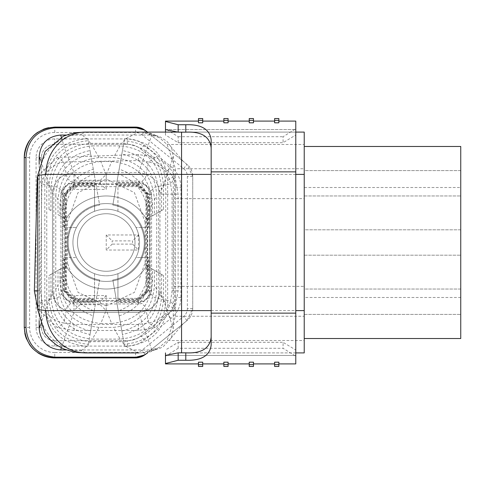 <?xml version="1.0" encoding="UTF-8"?>
<svg xmlns="http://www.w3.org/2000/svg" width="485" height="485" viewBox="0 0 485 485"><rect width="100%" height="100%" fill="white"/><g stroke="black" fill="none" stroke-linecap="round" stroke-linejoin="round"><path stroke-width="0.36" stroke-dasharray="2.42 1.82" d="M148.161 257.565L135.939 257.565A33.307 33.307 0 0 1 76.527 257.565A33.307 33.307 0 0 0 135.939 257.565L148.762 257.565L148.762 290.861L149.568 290.861L149.568 194.139L148.762 194.139L148.762 227.435L135.939 227.435L148.161 227.435L148.161 194.139L147.355 194.145L147.355 290.854L148.161 290.861L148.161 257.565L148.762 257.565M94.533 273.685A33.307 33.307 0 0 0 139.541 242.5A33.307 33.307 0 0 1 117.934 273.685A33.307 33.307 0 0 0 106.233 209.193A33.307 33.307 0 0 0 72.926 242.5A33.307 33.307 0 0 0 106.233 275.807A33.307 33.307 0 0 0 117.934 211.314L117.934 182.445L117.934 211.314A33.307 33.307 0 0 0 94.533 211.314L94.533 182.445L94.533 211.314A33.307 33.307 0 0 0 94.533 273.685A33.307 33.307 0 0 1 72.926 242.5A33.307 33.307 0 0 0 94.533 273.685L94.533 302.555L94.533 273.685M144.675 354.923A15.471 15.471 0 0 0 145.306 354.438L187.004 320.597L192.727 308.587L192.727 176.413L187.004 164.403L145.306 130.556A15.471 15.471 0 0 0 144.682 130.077M66.239 349.946L151.793 349.946L155.746 349.582L159.316 348.588L163.227 346.654L170.908 338.275L171.866 336.123L173.278 328.46L173.278 156.54L171.866 148.877L170.908 146.731L166.961 141.317L159.316 136.412L155.746 135.418L151.793 135.054L66.239 135.054M40.485 324.732L52.507 290.848L52.507 194.145L40.485 160.274M37.727 176.231L57.224 157.437L138.468 154.509L155.242 157.437C164.627 161.25 171.278 167.901 175.182 177.377L178.104 194.145L178.104 290.854L175.182 307.629L155.248 327.563L138.468 330.491L73.999 330.491L57.218 327.563L37.727 308.769M61.352 137.152L64.887 149.089L73.999 172.66L138.468 172.66C151.508 173.915 158.674 181.081 159.959 194.145L159.959 290.854C169.029 314.498 173.945 331.207 173.278 328.46M52.507 194.145C53.786 181.099 60.952 173.939 73.999 172.66C60.958 173.915 53.793 181.081 52.507 194.145L52.507 290.854C53.799 303.925 60.958 311.085 73.999 312.34C60.952 311.061 53.786 303.901 52.507 290.854M117.934 299.742L117.934 273.685L117.934 302.555L117.934 273.685L117.934 299.742L138.474 299.742L147.355 290.854M64.305 227.435L76.527 227.435L63.705 227.435L63.705 194.139L62.898 194.139L62.898 290.861L63.705 290.861L63.705 257.565L76.527 257.565L64.305 257.565L64.305 290.861L65.111 290.854L65.111 194.145L64.305 194.139L64.305 227.435L63.705 227.435M140.862 149.095L167.592 170.787A21.492 21.492 0 0 1 175.54 187.471L175.54 297.529A21.492 21.492 0 0 1 167.592 314.213L140.862 335.905A21.492 21.492 0 0 1 127.325 340.706L54.763 340.706A13.325 13.325 0 0 1 41.443 327.381L41.443 157.613A13.325 13.325 0 0 1 54.763 144.294L127.325 144.294A21.492 21.492 0 0 1 140.862 149.095L167.592 170.787A21.492 21.492 0 0 1 175.54 187.471L175.54 297.529A21.492 21.492 0 0 1 167.592 314.213L140.862 335.905A21.492 21.492 0 0 1 127.325 340.706L54.763 340.706A13.325 13.325 0 0 1 41.443 327.381L41.443 157.613A13.325 13.325 0 0 1 54.763 144.294L127.325 144.294A21.492 21.492 0 0 1 140.862 149.095L144.251 144.924A26.863 26.863 0 0 0 127.325 138.922L54.763 138.922A18.697 18.697 0 0 0 36.072 157.613L36.072 327.381A18.697 18.697 0 0 0 54.763 346.078L127.325 346.078A26.863 26.863 0 0 0 144.251 340.076L170.975 318.39A26.863 26.863 0 0 0 180.911 297.529L180.911 187.471A26.863 26.863 0 0 0 170.975 166.61L144.251 144.924M106.233 250.024L106.233 234.976L138.468 234.976L138.468 250.024L106.233 250.024L138.468 250.024L138.468 234.976L106.233 234.976L106.233 250.024L112.144 244.113L112.144 240.887L132.557 240.887L132.557 244.113L112.144 244.113M73.999 310.624L73.999 295.577L106.233 295.577L106.233 310.624L73.999 310.624L106.233 310.624L106.233 295.577L73.999 295.577L73.999 310.624L79.91 304.713L79.91 301.488L100.322 301.488L100.322 304.713L79.91 304.713M106.233 174.376L106.233 189.423L73.999 189.423L73.999 174.376L106.233 174.376L73.999 174.376L73.999 189.423L106.233 189.423L106.233 174.376L100.322 180.287L100.322 183.512L79.91 183.512L79.91 180.287L100.322 180.287M54.763 352.528A25.141 25.141 0 0 1 29.621 327.381L29.621 157.613A25.141 25.141 0 0 1 54.763 132.472L135.557 132.472A10.1 10.1 0 0 1 141.917 134.733L183.621 168.574A10.1 10.1 0 0 1 187.356 176.413L187.356 308.587A10.1 10.1 0 0 1 183.621 316.426L141.917 350.267A10.1 10.1 0 0 1 135.557 352.528L54.763 352.528L54.763 357.9L135.557 357.9A15.471 15.471 0 0 0 145.306 354.438L144.918 354.747M135.557 352.528L135.557 357.9A15.471 15.471 0 0 0 145.306 354.438L187.004 320.597A15.471 15.471 0 0 0 192.727 308.587L192.727 176.413A15.471 15.471 0 0 0 187.004 164.403L145.306 130.556A15.471 15.471 0 0 0 135.557 127.1A15.471 15.471 0 0 1 145.306 130.556L144.918 130.253M138.474 298.33L145.949 290.854L146.755 290.854L138.474 299.136L138.474 298.33L73.993 298.33L73.993 299.136L94.533 299.136M145.949 194.145L138.474 186.67L138.474 185.864L146.755 194.145L145.949 194.145L145.949 290.854M73.993 186.67L66.518 194.145L65.711 194.145L73.993 185.864L73.993 186.67L138.474 186.67M66.518 194.145L66.518 290.854L73.993 298.33M65.711 194.145L65.711 290.854L66.518 290.854M73.993 299.136L65.711 290.854M94.533 185.864L73.993 185.864M63.705 290.861L73.993 301.149L138.474 301.149L148.762 290.861M73.993 301.149L73.993 301.955L94.533 301.955M94.533 302.555L73.993 302.555L73.969 303.962L70.616 303.507L67.069 307.047L63.814 322.986L73.999 324.459L138.468 324.459L148.652 322.98L145.397 307.047L141.85 303.507L138.498 303.962L73.969 303.962M138.498 303.962L138.474 302.555L117.934 302.555M149.568 290.861C148.919 297.596 145.221 301.294 138.474 301.955L117.934 301.955M138.474 301.955L138.474 301.149M62.898 194.139C63.547 187.404 67.245 183.706 73.993 183.045L73.993 183.851L138.474 183.851L138.474 183.045L117.934 183.045M117.934 182.445L138.474 182.445L138.498 181.038L141.85 181.493L145.397 177.953L148.652 162.02L138.468 160.541L63.82 162.014L67.069 177.953L70.616 181.493L73.969 181.038L138.498 181.038M73.969 181.038L73.993 182.445L94.533 182.445M73.993 183.045L94.533 183.045M29.621 157.613L24.25 157.613L24.25 327.381A30.513 30.513 0 0 0 24.832 333.328M39.188 320.712L39.188 164.3M135.557 132.472L135.557 127.1L54.769 127.1A30.513 30.513 0 0 0 48.821 127.682M138.468 172.66L151.793 135.054M61.352 347.848L73.999 312.34L138.468 312.34C151.52 311.073 158.68 303.913 159.959 290.854C158.68 303.901 151.514 311.061 138.468 312.34L73.999 312.34M151.793 349.946L138.468 312.34M173.278 156.54C173.951 153.8 168.968 170.629 159.959 194.145L178.104 194.145L172.078 194.145L170.599 183.967L154.666 187.216L151.12 190.763L151.575 194.121L151.575 290.879L151.12 294.237L154.666 297.784L170.605 301.033L172.078 290.854L172.078 194.145M57.224 157.437L63.82 162.014C51.677 164.506 44.353 171.823 41.862 183.973L40.388 290.854L41.862 301.033L57.8 297.784L61.346 294.237L60.892 290.879L60.892 194.121L61.346 190.763L57.8 187.216L41.862 183.973L37.727 178.013M60.892 290.879L62.298 290.861L62.298 194.139L60.892 194.121M151.575 194.121L150.168 194.139L150.168 290.861L151.575 290.879M73.993 182.445C66.894 183.13 62.995 187.028 62.298 194.139M62.298 290.861C62.983 297.96 66.881 301.858 73.993 302.555M138.474 302.555C145.573 301.87 149.471 297.972 150.168 290.861M150.168 194.139C149.483 187.04 145.585 183.142 138.474 182.445M76.527 227.435A33.307 33.307 0 0 1 135.939 227.435A33.307 33.307 0 0 0 76.527 227.435M148.762 194.139L138.474 183.851M73.993 183.851L63.705 194.139M64.305 194.139L73.993 184.452L138.474 184.452L148.161 194.139M73.993 184.452L73.993 185.258L94.533 185.258M138.474 185.864L117.934 185.864M147.355 194.145L138.474 185.258L117.934 185.258M138.474 185.258L138.474 184.452M148.161 290.861L138.474 300.548L73.993 300.548L64.305 290.861M138.474 300.548L138.474 299.742M138.474 299.136L117.934 299.136M65.111 290.854L73.993 299.742L94.533 299.742M73.993 299.742L73.993 300.548M63.705 257.565L64.305 257.565M148.762 227.435L148.161 227.435M94.533 211.314A33.307 33.307 0 0 0 72.926 242.5A33.307 33.307 0 0 1 94.533 211.314M73.993 301.955C67.257 301.306 63.559 297.608 62.898 290.861M73.993 185.258L65.111 194.145M138.474 183.045C145.209 183.694 148.907 187.392 149.568 194.139M117.934 211.314A33.307 33.307 0 0 1 139.541 242.5A33.307 33.307 0 0 0 117.934 211.314M146.755 290.854L146.755 194.145M37.727 306.993L41.862 301.033C44.353 313.171 51.671 320.488 63.814 322.986L57.218 327.563M70.616 303.507L61.346 294.237M155.248 327.563L148.652 322.98C160.79 320.494 168.107 313.177 170.605 301.033L175.182 307.629M151.12 294.237L141.85 303.507M175.182 177.377L170.599 183.967C168.113 171.829 160.796 164.512 148.652 162.02L155.242 157.437M141.85 181.493L151.12 190.763M61.346 190.763L70.616 181.493M43.092 129.422A30.513 30.513 0 0 0 37.836 132.229M33.198 136.03A30.513 30.513 0 0 0 29.409 140.638M26.572 339.063A30.513 30.513 0 0 0 29.379 344.32M33.18 348.957A30.513 30.513 0 0 0 37.788 352.74M100.322 183.512L106.233 189.423M79.91 183.512L73.999 189.423M73.999 174.376L79.91 180.287M106.233 295.577L100.322 301.488M100.322 304.713L106.233 310.624M73.999 295.577L79.91 301.488M138.468 234.976L132.557 240.887M132.557 244.113L138.468 250.024M106.233 234.976L112.144 240.887M124.536 346.29L125.791 346.29C151.241 343.913 165.197 329.97 167.652 304.465L167.652 180.535L175.146 175.473L175.479 168.738L167.083 144.481L159.153 137.461A42.304 41.819 90 0 0 138.765 132.09L125.791 138.71L124.536 138.71L124.233 140.407L121.887 143.336L90.586 143.336C65.22 145.767 51.355 159.717 49.003 185.191L49.003 209.459L50.937 210.575L50.937 187.792L53.829 192.248L53.829 292.752L50.937 297.208L50.937 274.425L49.003 275.541L49.003 299.809L46.754 302.482L46.754 182.518C49.137 157.128 62.977 143.184 88.282 140.692L99.619 205.003A38.072 38.072 0 0 0 99.619 279.997L87.93 346.29L88.228 344.611L90.586 341.664L121.887 341.664L124.233 344.592L124.536 346.29L112.841 279.997A38.072 38.072 0 0 0 112.841 205.003L124.184 140.692C149.495 143.178 163.342 157.122 165.725 182.518L165.725 302.482C163.396 327.818 149.55 341.761 124.184 344.308L124.233 344.592M64.766 215.291L67.336 222.239L67.336 262.761L64.766 269.708L64.766 215.291C65.469 194.879 75.266 181.117 94.157 174.012L99.619 205.003A38.072 38.072 0 0 0 99.619 279.997L93.296 315.868C73.817 309.121 63.662 295.341 62.832 274.522L59.94 281.124L59.94 269.23L58.012 270.339L58.012 285.131L55.757 289.412L55.757 195.588L58.012 199.868L58.012 214.661L59.94 215.77L59.94 203.876C61.856 178.365 75.472 164.239 100.795 161.481L111.677 161.481L106.233 174.946L106.233 179.074L134.418 192.6L145.13 222.239L147.701 215.291L147.701 269.708C147.022 290.091 137.225 303.852 118.31 310.988L119.171 315.868C138.649 309.121 148.804 295.341 149.635 274.522L149.635 210.478C148.822 189.69 138.668 175.903 119.171 169.132L118.31 174.012C137.2 181.117 146.997 194.879 147.701 215.291M55.757 195.588C57.157 173.018 68.773 159.141 90.622 153.957L99.619 205.003A38.072 38.072 0 0 0 99.619 279.997L90.022 334.45C67.476 329.776 55.411 315.874 53.829 292.752M90.586 143.336L88.228 140.389L87.93 138.71L99.619 205.003A38.072 38.072 0 0 0 68.161 242.5A38.072 38.072 0 0 1 99.619 205.003A38.072 38.072 0 0 0 99.619 279.997L88.228 344.611M59.94 269.23L65.936 265.768A46.536 46.536 0 0 0 146.531 265.768L154.46 270.345L154.46 285.131C152.472 310.606 138.807 324.683 113.478 327.381L120.086 339.106C145.427 336.645 159.244 322.677 161.541 297.208L161.541 274.431L146.531 265.768L163.469 275.547L163.469 299.809C161.178 325.223 147.319 339.179 121.887 341.664M50.937 274.425L65.936 265.768A46.536 46.536 0 0 0 146.531 265.768L154.46 270.345M49.003 275.541L65.936 265.768A46.536 46.536 0 0 0 146.531 265.768A46.536 46.536 0 0 1 65.936 265.768L58.012 270.339M106.233 271.267A28.767 28.767 0 0 1 77.467 242.5A28.767 28.767 0 0 1 106.233 213.733A28.767 28.767 0 0 1 135 242.5A28.767 28.767 0 0 1 106.233 271.267A28.767 28.767 0 0 1 77.467 242.5A28.767 28.767 0 0 1 106.233 213.733A28.767 28.767 0 0 1 135 242.5A28.767 28.767 0 0 1 106.233 271.267M175.146 175.473L174.097 198.65L304.228 198.65L304.228 286.35L174.097 286.35L174.097 198.65M174.097 286.35L175.146 309.527L167.652 304.465M163.469 275.547L161.541 274.431M158.643 292.758L158.643 192.242C157.104 169.168 145.039 155.267 122.444 150.544L121.844 153.957C143.693 159.135 155.315 173.012 156.716 195.582L156.716 289.418C155.352 311.946 143.73 325.823 121.844 331.043L122.444 334.456C144.991 329.782 157.061 315.88 158.643 292.758L161.541 297.208M111.677 161.481C136.934 164.179 150.556 178.31 152.532 203.87L152.532 215.77L154.46 214.655L154.46 199.868C152.472 174.394 138.807 160.317 113.478 157.619L120.086 145.894C145.427 148.355 159.244 162.323 161.541 187.792L161.541 210.569L163.469 209.453L163.469 185.191C161.178 159.777 147.319 145.821 121.887 143.336M147.701 269.708L145.13 262.761L134.454 292.358L106.233 305.926L106.233 310.054L111.677 323.519C136.934 320.821 150.556 306.69 152.532 281.13L152.532 269.23M145.13 262.761L145.13 222.239M59.94 203.876L62.832 210.478L62.832 274.522M87.93 138.71L86.688 138.71L81.183 134.272L85.821 132.09M37.727 175.358L44.826 180.535C47.221 155.091 61.177 141.147 86.688 138.71M125.791 346.29L138.765 352.91L85.821 352.91L81.183 350.728A42.304 41.68 61.3 0 1 39.358 308.569L39.358 176.431A42.304 41.68 118.7 0 1 81.183 134.272M167.652 180.535C165.258 155.091 151.302 141.147 125.791 138.71M81.183 350.728L86.688 346.29L87.93 346.29M86.688 346.29C61.237 343.913 47.281 329.97 44.826 304.465L37.721 309.636M141.432 352.91L159.153 347.539L167.083 340.518L175.479 316.262L175.146 309.527M44.826 180.535L44.826 304.465M120.086 339.106L92.386 339.106L98.995 327.381L113.478 327.381M111.677 323.519L100.795 323.519L106.233 310.054M120.086 145.894L92.386 145.894L98.995 157.619L113.478 157.619M106.233 174.946L100.795 161.481M55.757 289.412C57.121 311.946 68.743 325.823 90.622 331.043L90.022 334.45M98.995 327.381C73.726 324.744 60.061 310.661 58.012 285.131M50.937 297.208C53.168 322.616 66.991 336.584 92.386 339.106M64.766 269.708C65.445 290.091 75.242 303.846 94.157 310.988L93.296 315.868M106.233 305.926L78.049 292.4L67.336 262.761M59.94 281.124C61.856 306.635 75.472 320.761 100.795 323.519M90.622 153.957L90.022 150.55C67.433 155.273 55.369 169.174 53.829 192.248M50.937 187.792C53.168 162.384 66.991 148.416 92.386 145.894M98.995 157.619C73.726 160.256 60.061 174.339 58.012 199.868M94.157 174.012L93.296 169.132C73.799 175.91 63.644 189.69 62.832 210.478M67.336 222.239L78.018 192.636L106.233 179.074M88.282 140.692L88.228 140.389M295.771 352.91L177.959 352.91L304.228 352.91L304.228 340.518L167.083 340.518M167.083 144.481L304.228 144.481L304.228 132.09L177.959 132.09L295.771 132.09M304.228 146.476L304.228 338.524L460.75 338.524L460.75 146.476L304.228 146.476L304.228 187.507L460.75 187.507M304.228 338.524L304.228 297.493L460.75 297.493M304.228 297.493L304.228 187.507M460.75 289.036L460.75 314.413L460.75 289.036L304.228 289.036L304.228 314.413L460.75 314.413L304.228 314.413L304.228 289.036L460.75 289.036M460.75 170.587L460.75 195.964L460.75 170.587L304.228 170.587L304.228 195.964L460.75 195.964L304.228 195.964L304.228 170.587L460.75 170.587M460.75 229.811L460.75 255.189L460.75 229.811L304.228 229.811L304.228 255.189L460.75 255.189L304.228 255.189L304.228 229.811L460.75 229.811M304.228 144.481L304.228 168.738L175.479 168.738M175.479 316.262L304.228 316.262L304.228 340.518M304.228 316.262L304.228 286.35M304.228 198.65L304.228 168.738M46.754 302.482C49.076 327.811 62.917 341.755 88.282 344.308M90.586 341.664C65.22 339.233 51.355 325.283 49.003 299.809M159.153 137.461L141.432 132.09M49.003 209.459L50.937 210.575M163.469 209.453L146.531 219.232A46.536 46.536 0 0 0 65.936 219.232L59.94 215.77M154.46 214.655L146.531 219.232A46.536 46.536 0 0 0 65.936 219.232L58.012 214.661M152.532 215.77L146.531 219.232A46.536 46.536 0 0 0 65.936 219.232A46.536 46.536 0 0 1 146.531 219.232L161.541 210.569M124.536 138.71L118.31 174.012M119.171 315.868L124.184 344.308M122.444 334.456L112.841 279.997A38.072 38.072 0 0 0 112.841 205.003L121.844 153.957M118.31 310.988L112.841 279.997A38.072 38.072 0 0 0 112.841 205.003A38.072 38.072 0 0 1 112.841 279.997A38.072 38.072 0 0 0 112.841 205.003L119.171 169.132M122.444 150.544L112.841 205.003A38.072 38.072 0 0 1 112.841 279.997L121.844 331.043M94.157 310.988L90.622 331.043M90.022 150.55L93.296 169.132M68.161 242.5A38.072 38.072 0 0 0 99.619 279.997A38.072 38.072 0 0 1 68.161 242.5M198.474 364.544L202.706 364.544L202.706 366.448L198.474 366.448L198.474 362.095L202.706 362.095L202.706 363.908L223.858 363.908L223.858 362.18M165.476 352.91L165.476 363.908L198.474 363.908M165.476 356.184L178.171 348.297L283.082 348.297L295.771 356.184L295.771 349.994L283.082 342.313L283.082 348.297M274.619 364.544L278.851 364.544L278.851 366.448L274.619 366.448L274.619 362.095L278.851 362.095L278.851 363.908L295.771 363.908L295.771 356.184M249.235 364.544L253.467 364.544L253.467 366.448L249.235 366.448L249.235 362.095L253.467 362.095L253.467 363.908L274.619 363.908M223.858 364.544L228.083 364.544L228.083 366.448L223.858 366.448L223.858 362.095L228.083 362.095L228.083 363.908L249.235 363.908M223.858 362.095L223.858 363.908M202.706 363.908L202.706 362.18M228.083 363.908L228.083 362.18M253.467 363.908L253.467 362.18M278.851 363.908L278.851 362.18M198.474 122.82L198.474 121.092L198.474 122.905L202.706 122.905L202.706 118.552L198.474 118.552L198.474 120.456L202.706 120.456M278.851 122.82L278.851 118.552L274.619 118.552L274.619 120.456L278.851 120.456M274.619 122.82L274.619 121.092L274.619 122.905L278.851 122.905M253.467 122.82L253.467 118.552L249.235 118.552L249.235 120.456L253.467 120.456M249.235 122.82L249.235 121.092L249.235 122.905L253.467 122.905M228.083 122.82L228.083 118.552L223.858 118.552L223.858 120.456L228.083 120.456M223.858 122.82L223.858 121.092L223.858 122.905L228.083 122.905M165.476 128.816L165.476 135.006L178.171 142.687L178.171 136.703L165.476 128.816L165.476 121.092L198.474 121.092M202.706 121.092L223.858 121.092M228.083 121.092L249.235 121.092M253.467 121.092L274.619 121.092M278.851 121.092L295.771 121.092L295.771 128.816L283.082 136.703L283.082 142.687L295.771 135.006L295.771 128.816M178.171 136.703L283.082 136.703M211.163 139.922L211.163 171.854L295.771 171.854L295.771 135.006M211.163 345.077L211.163 171.854M178.171 142.687L283.082 142.687M165.476 129.55L295.771 129.55L165.476 129.55M165.476 135.006L165.476 132.09M295.771 349.994L295.771 355.45L165.476 355.45L295.771 355.45L295.771 171.854M178.171 348.297L178.171 342.313L165.476 349.994M178.171 342.313L283.082 342.313M274.619 122.905L274.619 120.456M278.851 364.544L278.851 362.095M249.235 122.905L249.235 120.456M253.467 364.544L253.467 362.095M223.858 122.905L223.858 120.456M228.083 364.544L228.083 362.095M198.474 122.905L198.474 120.456M202.706 364.544L202.706 362.095M145.148 242.5A38.921 38.921 0 0 1 106.233 281.421A38.921 38.921 0 0 1 67.312 242.5A38.921 38.921 0 0 1 106.233 203.579A38.921 38.921 0 0 1 145.148 242.5A38.921 38.921 0 0 1 106.233 281.421A38.921 38.921 0 0 1 67.312 242.5A38.921 38.921 0 0 1 106.233 203.579A38.921 38.921 0 0 1 145.148 242.5M178.104 290.854L172.078 290.854M138.468 160.541L138.468 154.509M138.468 330.491L138.468 324.459M73.999 330.491L73.999 324.459M40.388 290.854L37.727 290.854M36.072 327.381L41.443 327.381M41.443 157.613L36.072 157.613M54.763 144.294L54.763 138.922M54.763 346.078L54.763 340.706M127.325 144.294L127.325 138.922M127.325 346.078L127.325 340.706M144.251 340.076L140.862 335.905M167.592 170.787L170.975 166.61M170.975 318.39L167.592 314.213M175.54 187.471L180.911 187.471M180.911 297.529L175.54 297.529M29.621 327.381L24.25 327.381M54.763 132.472L54.763 127.1M145.227 354.505L141.917 350.267M187.004 320.597L183.621 316.426M141.917 134.733L145.306 130.556M192.727 308.587L187.356 308.587M183.621 168.574L187.004 164.403M192.727 176.413L187.356 176.413M163.469 185.191L165.725 182.518M165.725 302.482L163.469 299.809M158.643 192.242L161.541 187.792M154.46 199.868L156.716 195.582M156.716 289.418L154.46 285.131M152.532 281.13L149.635 274.522M149.635 210.478L152.532 203.87M46.754 182.518L49.003 185.191M138.765 352.91A42.304 41.819 90 0 0 159.153 347.539M211.163 310.606L295.771 310.606M295.771 174.394L211.163 174.394M211.163 313.146L295.771 313.146M170.908 338.275L183.039 323.816M155.746 349.582L147.573 352.91M183.039 161.184L170.908 146.725M155.746 135.418L147.573 132.09"/><path stroke-width="0.73" d="M66.239 349.946L60.673 349.946C47.645 348.703 40.479 341.537 39.188 328.46L39.188 320.712M144.918 354.747L135.557 357.9L54.763 357.9C36.211 356.075 26.038 345.902 24.25 327.381L24.25 157.613C26.081 139.056 36.248 128.883 54.763 127.1L135.557 127.1L144.694 130.089L136.085 127.816L54.666 127.822C37.121 130.022 27.548 139.953 25.954 157.613L25.954 327.508C27.56 345.065 37.133 354.953 54.666 357.178L136.085 357.184L144.645 354.941L145.821 354.02M37.727 308.769L34.362 290.854L37.284 177.377L37.727 176.231M144.694 130.089L145.821 130.98M39.188 164.3L39.188 156.54C40.443 143.499 47.609 136.34 60.673 135.054L66.239 135.054M60.673 135.054L61.352 137.152M40.485 160.274L39.188 156.54M39.188 328.46L40.485 324.732M60.673 349.946L61.352 347.848M144.682 130.077A15.471 15.471 0 0 0 135.557 127.1L135.557 127.804M135.557 357.196L135.557 357.9A15.471 15.471 0 0 0 144.675 354.923M48.821 127.682A30.513 30.513 0 0 0 43.092 129.422M37.836 132.229A30.513 30.513 0 0 0 33.198 136.03M29.409 140.638A30.513 30.513 0 0 0 24.25 157.613L25.954 157.613M24.832 333.328A30.513 30.513 0 0 0 26.572 339.063M29.379 344.32A30.513 30.513 0 0 0 33.18 348.957M37.788 352.74A30.513 30.513 0 0 0 54.763 357.9L54.666 357.178M37.727 178.013L37.284 177.377M37.284 307.629L37.727 306.993M211.163 174.394L45.936 174.394A42.304 39.891 -90 0 1 85.821 132.09L177.959 132.09L85.821 132.09L76.563 132.605L71.089 133.599L63.389 136.194L45.069 151.441L37.727 175.358L37.727 309.642M138.765 352.91L85.821 352.91A42.304 39.891 -90 0 1 45.936 310.606L211.163 310.606M295.771 310.606L304.228 310.606L304.228 352.91L295.771 352.91M295.771 132.09L304.228 132.09L304.228 174.394L295.771 174.394M304.228 310.606L304.228 174.394M304.228 146.476L460.75 146.476L460.75 338.524L304.228 338.524M85.821 352.91L78.206 352.583L72.968 351.813L63.517 348.867L56.375 344.908L50.852 340.421L44.947 333.383L37.721 309.636L45.936 310.606M45.936 174.394L37.727 175.358M165.476 363.532L165.476 355.42L178.171 352.837L178.171 360.252L165.476 363.532L165.476 363.908L198.474 363.908M198.474 364.629L198.474 362.18L202.706 362.18L202.706 366.448L198.474 366.448L198.474 364.629L202.706 364.629M202.706 363.908L223.858 363.908M223.858 364.629L223.858 362.18L228.083 362.18L228.083 366.448L223.858 366.448L223.858 364.629L228.083 364.629M228.083 363.908L249.235 363.908M249.235 364.629L249.235 362.18L253.467 362.18L253.467 366.448L249.235 366.448L249.235 364.629L253.467 364.629M253.467 363.908L274.619 363.908M274.619 364.629L274.619 362.18L278.851 362.18L278.851 366.448L274.619 366.448L274.619 364.629L278.851 364.629M278.851 363.908L295.771 363.908L295.771 121.092L278.851 121.092M165.476 132.09L165.476 121.468L178.171 124.748L185.785 124.748C201.366 124.208 209.823 129.265 211.163 139.922L211.163 345.077C209.841 355.723 201.378 360.779 185.785 360.252L185.785 352.837C201.451 353.613 209.908 348.369 211.163 337.111M178.171 360.252L185.785 360.252M198.474 122.82L202.706 122.82L202.706 120.371L198.474 120.371L198.474 122.82M165.476 121.468L165.476 121.092L198.474 121.092M274.619 122.82L278.851 122.82L278.851 120.371L274.619 120.371L274.619 122.82M253.467 121.092L274.619 121.092M249.235 122.82L253.467 122.82L253.467 120.371L249.235 120.371L249.235 122.82M228.083 121.092L249.235 121.092M223.858 122.82L228.083 122.82L228.083 120.371L223.858 120.371L223.858 122.82M202.706 121.092L223.858 121.092M211.163 147.889C209.908 136.631 201.451 131.393 185.785 132.162L185.785 124.748M178.171 124.748L178.171 132.162L165.476 129.58M178.171 132.162L185.785 132.162M178.171 352.837L185.785 352.837M165.476 355.42L165.476 352.91M274.619 120.371L274.619 118.552L278.851 118.552L278.851 120.371M249.235 120.371L249.235 118.552L253.467 118.552L253.467 120.371M223.858 120.371L223.858 118.552L228.083 118.552L228.083 120.371M198.474 120.371L198.474 118.552L202.706 118.552L202.706 120.371M37.727 290.854L34.362 290.854M24.25 327.381L25.954 327.381M54.763 127.1L54.666 127.822M181.554 132.162L181.554 352.837M211.163 313.146L295.771 313.146M211.163 171.854L295.771 171.854M147.573 352.91L144.803 354.832M147.573 132.09L144.803 130.168"/></g></svg>
